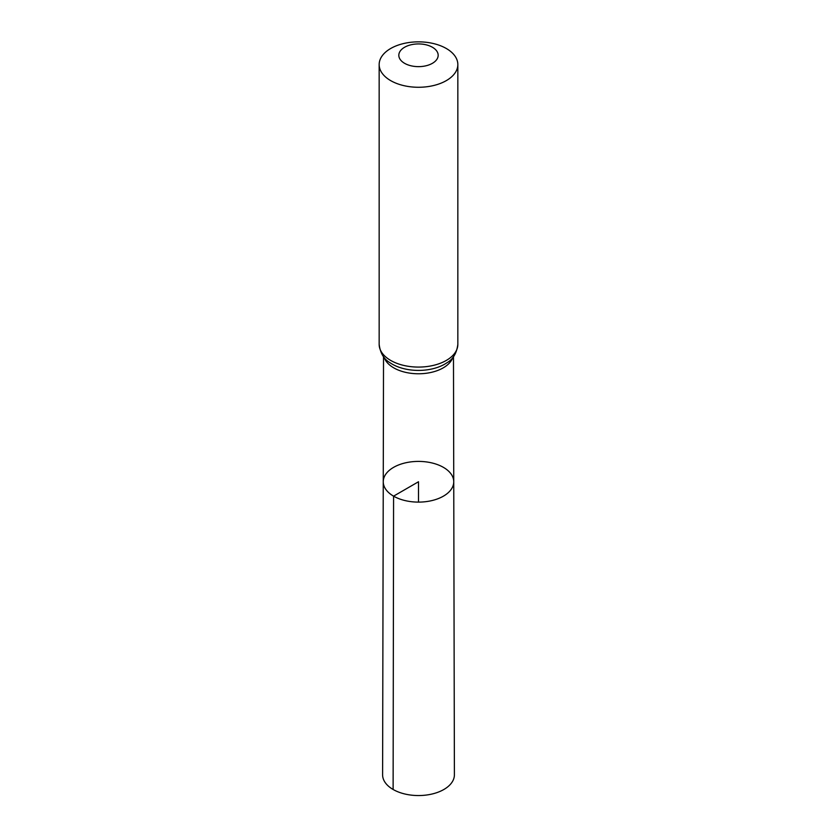 <?xml version="1.0" encoding="UTF-8"?>
<svg xmlns="http://www.w3.org/2000/svg" width="837" height="837" viewBox="0 0 837 837"><rect width="100%" height="100%" fill="white"/><g stroke="black" fill="none" stroke-linecap="round" stroke-linejoin="round"><path stroke-width="1.26" d="M393.578 496.153A35.248 20.35 0 0 0 432.007 500.557A35.248 20.35 0 0 0 453.748 481.735A35.248 20.35 0 0 0 418.5 461.407A35.248 20.35 0 0 0 383.252 481.735A35.248 20.35 0 0 0 393.578 496.153A35.248 20.35 0 0 0 432.007 500.557A35.248 20.35 0 0 0 453.748 481.735L454.397 774.8A35.897 20.726 0 0 1 432.258 793.968A35.897 20.726 0 0 1 393.118 789.479A35.897 20.726 0 0 1 382.603 774.8L383.252 481.735A35.248 20.35 0 0 0 393.578 496.153M404.595 63.319A19.669 11.352 180 0 1 413.405 44.319A19.669 11.352 180 0 1 437.5 58.224A19.669 11.352 180 0 1 404.595 63.319M390.68 80.624A39.339 22.714 180 0 1 379.161 64.564A39.339 22.714 180 0 1 418.5 41.85A39.339 22.714 180 0 1 457.839 64.564A39.339 22.714 180 0 1 433.556 85.541A39.339 22.714 180 0 1 390.68 80.624M418.5 502.106L418.5 481.756L393.578 496.153L393.118 789.479M452.796 357.525A34.966 20.193 180 0 1 428.649 372.904A34.966 20.193 180 0 1 393.777 367.861A34.966 20.193 180 0 1 384.204 357.525M390.68 360.423A39.339 22.714 180 0 1 379.161 344.363C380.291 353.193 383.942 359.335 390.126 362.808A37.152 21.448 180 0 0 392.229 364.137A37.152 21.448 180 0 0 446.874 362.808C453.058 359.335 456.709 353.193 457.839 344.363A39.339 22.714 180 0 1 433.556 365.35A39.339 22.714 180 0 1 390.68 360.423M383.524 356.677L383.252 481.735M453.476 356.677L453.748 481.735M379.161 64.564L379.161 344.363M457.839 64.564L457.839 344.363"/></g></svg>
